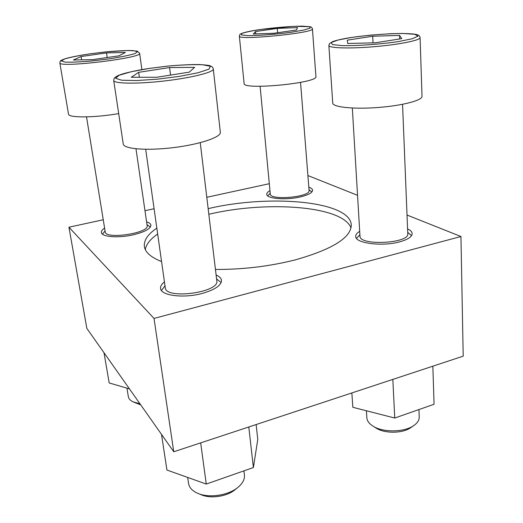 <?xml version="1.0" encoding="UTF-8"?>
<svg xmlns="http://www.w3.org/2000/svg" width="523" height="523" viewBox="0 0 523 523"><rect width="100%" height="100%" fill="white"/><g stroke="black" fill="none" stroke-linecap="round" stroke-linejoin="round"><path stroke-width="0.78" d="M164.444 281.923C161.614 284.12 160.326 286.29 160.581 288.441C160.783 295.619 183.54 298.574 202.192 293.442C214.999 289.749 221.425 285.362 221.471 280.289C221.164 278.164 219.379 276.412 216.11 275.033M216.581 278.929L221.137 282.525M161.483 290.52L164.993 285.82M104.607 228.1C102.279 229.636 101.214 231.101 101.397 232.487C101.56 236.991 118.564 238.298 133.476 234.768C144.936 231.905 150.748 228.688 150.918 225.119C150.683 223.752 149.238 222.667 146.597 221.883M147.002 224.687L150.395 227.015M102.482 234.16L105.064 230.918M269.966 190.673C267.756 191.889 266.697 193.098 266.769 194.308C266.462 198.72 285.983 200.361 300.333 196.923C308.38 194.961 312.473 192.726 312.604 190.202C312.473 188.999 311.211 187.992 308.812 187.188M309.015 189.712L311.885 191.961M267.776 195.903L270.201 193.183M359.7 231.343C356.967 232.957 355.633 234.644 355.699 236.403C355.012 243.195 381.953 246.804 399.618 241.861C407.848 239.573 412.026 236.814 412.157 233.585C412.039 231.813 410.516 230.251 407.58 228.911M407.718 232.343L411.536 235.638M356.503 238.357L359.902 234.735M215.443 269.456C242.803 269.548 269.286 266.39 294.913 259.977C332.53 249.334 351.319 237.592 351.279 224.766C349.645 200.76 269.136 194.34 209.043 208.442L208.154 208.638M156.835 228.133C147.878 234.18 143.72 240.305 144.361 246.516C145.191 252.315 150.925 257.329 161.561 261.546M208.834 214.28L209.716 214.077C266.9 200.616 342.755 205.781 351.005 227.93M145.289 249.549C146.218 244.261 150.343 239.089 157.671 234.043M269.306 183.704L206.794 197.282M154.089 208.723L144.969 210.704M103.247 219.765L68.938 227.211L154.017 318.429L460.946 236.52L407.025 215.038M154.017 318.429L173.754 451.761L86.831 328.366L68.938 227.211M173.754 451.761L463.201 356.163L460.946 236.52M357.549 195.327L307.897 175.545M347.73 43.494L375.344 42.788L401.782 38.624L399.559 35.414L372.709 36.237L347.311 40.153L347.73 43.494M420.093 37.63L422.015 96.35C422.506 100.416 401.808 105.777 377.397 107.542C352.986 109.359 332.661 107.084 332.733 103.051L328.869 45.468C328.686 48.109 349.377 48.822 374.344 46.684C399.324 44.586 420.544 40.271 420.093 37.63C419.779 36.1 418.897 35.165 417.432 34.845C416.06 34.106 410.856 33.649 401.821 33.472L390.786 33.707L370.702 35.093L351.43 37.44C343.134 38.748 336.943 40.114 332.85 41.539L329.497 43.579L328.869 45.468M402.553 104.319L407.777 233.716C409.502 243.574 359.02 245.98 359.981 236.095L352.332 108.032M253.341 33.995L273.987 33.263L296.463 29.994L297.509 27.621L277.249 28.419L255.551 31.53L253.341 33.995M312.44 28.824L315.912 76.535C318.697 83.052 242.312 90.401 244.104 83.484L239.351 36.113C237.265 40.689 315.094 32.949 312.44 28.824C311.885 27.412 311.113 26.712 310.119 26.738L294.462 26.3L260.683 29.465C242.136 32.145 239.913 34.191 239.861 34.577L239.351 36.113M300.548 82.399L309.073 190.47C310.708 197.138 269.757 200.78 270.273 193.941L260.108 86.295M73.436 59.982L92.479 59.668L119.015 55.811L125.376 52.477L106.509 52.901L81.085 56.549L73.436 59.982M118.688 113.589C94.813 117.819 68.153 117.95 68.5 114.092L59.825 62.858C58.262 68.206 143.302 57.909 139.621 53.281L137.17 51.091L128.514 50.463L105.332 51.947L90.218 53.804C78.947 55.503 70.638 57.131 65.283 58.694C61.766 60.008 60.093 60.845 60.25 61.204L59.825 62.858M135.98 148.793L147.14 225.622C149.571 233.134 105.319 239.789 105.215 231.859L86.524 116.891M131.24 77.254L156.73 77.273L189.267 72.141L194.641 67.362L169.583 67.565L138.687 72.331L131.24 77.254M213.286 68.984L220.346 132.26C221.288 137.124 199.851 144.426 173.244 147.636C146.649 150.905 123.578 148.97 123.245 143.982L113.713 80.45C113.779 83.732 137.216 84.138 164.536 80.954C191.856 77.809 214.057 72.161 213.286 68.984C213.096 67.598 212.148 66.598 210.462 65.983C209.873 65.46 206.206 64.983 199.466 64.551C191.523 64.434 180.938 64.95 167.693 66.094L148.565 68.513C139.255 69.977 131.378 71.573 124.932 73.285C118.845 74.913 115.23 76.659 114.079 78.528L113.713 80.45M200.25 142.674L216.803 280.792C219.876 292.462 165.425 299.816 165.261 287.689L145.682 149.303M392.838 379.404L394.747 418.034L352.829 407.286L351.861 392.936M394.747 418.034L434.064 404.266L432.848 366.185M410.869 427.585L410.712 427.69C402.756 433.495 384.667 433.711 376.279 428.174L376.115 428.075M418.943 409.561L419.23 416.936C419.302 420.087 417.504 422.95 413.837 425.526C404.429 432.403 382.875 432.658 372.984 426.121C369.127 423.669 367.081 420.891 366.845 417.772L366.414 410.771M129.462 388.883L109.183 382.947L104.005 352.75M140.739 404.894L133.032 401.847C130.273 400.468 128.704 398.716 128.331 396.591L126.945 388.151M139.948 403.769L133.032 401.847M200.675 442.87L206.258 484.056L166.935 470.04L161.502 434.371M206.258 484.056L253.394 467.549L248.785 426.977M253.394 467.549L257.774 439.372L256.146 424.552M235.115 489.659L234.899 489.835C226.949 496.445 211.011 498.89 201.61 494.908L201.355 494.804M243.934 470.857L244.418 474.93C244.842 479.31 242.626 483.507 237.762 487.521C228.368 495.346 209.37 498.262 198.243 493.535C192.497 491.13 189.267 487.743 188.548 483.383L187.698 477.44M373.043 42.847L372.709 36.237M399.703 38.95L399.559 35.414M139.38 77.26L138.687 72.331M170.55 75.09L169.583 67.565M81.614 59.844L81.085 56.549M107.202 57.53L106.509 52.901M255.773 33.91L255.551 31.53M277.621 32.733L277.249 28.419M351.548 37.434C368.467 35.002 388.694 33.465 403.867 33.511L414.804 34.302L418.008 36.152L412.34 38.741L398.526 41.559C380.143 44.285 357.523 45.913 342.375 45.638L332.491 44.592L331.124 42.572L338.028 40.023L351.548 37.434M260.748 29.465C275.118 27.516 291.233 26.222 302.242 26.157L309.505 26.68L310.237 28.046L303.961 30.007L291.703 32.184C276.281 34.322 258.689 35.682 247.837 35.61L241.365 34.923L241.829 33.446C245.555 32.165 251.857 30.837 260.748 29.465M90.257 53.804L106.594 51.829C117.368 50.868 126.082 50.45 132.718 50.574L137.634 51.568L135.124 53.523C129.619 55.222 121.218 56.968 109.922 58.759L92.198 60.93C80.483 61.956 71.422 62.335 65.009 62.087L61.224 60.871L65.107 58.785C71.233 57.099 79.62 55.438 90.257 53.804M148.637 68.52L168.72 66.003C182.272 64.839 193.595 64.421 202.695 64.747L210.39 66.303L208.991 69.128L198.165 72.723L179.696 76.345L157.469 79.176L136.536 80.555L121.578 80.209L115.557 78.28L119.139 75.253L131.031 71.788L148.637 68.52M139.621 53.281L141.883 69.611M410.712 427.69L413.837 425.526M376.279 428.174L372.984 426.121M234.899 489.835L237.762 487.521M201.61 494.908L198.243 493.535"/></g></svg>
